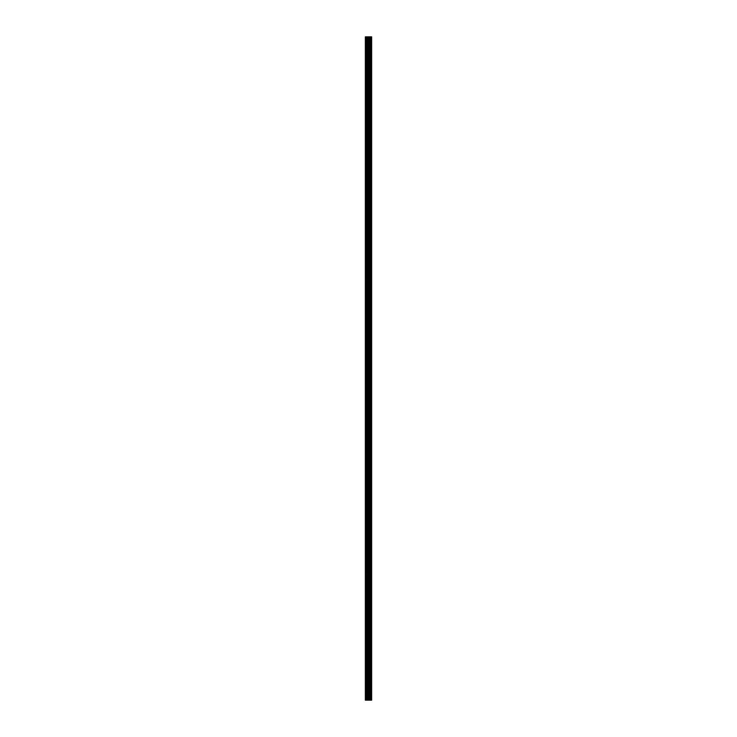 <?xml version="1.0" encoding="UTF-8"?>
<svg xmlns="http://www.w3.org/2000/svg" width="737" height="737" viewBox="0 0 737 737"><rect width="100%" height="100%" fill="white"/><g stroke="black" fill="none" stroke-linecap="round" stroke-linejoin="round"><path stroke-width="0.55" stroke-dasharray="3.69 2.76" d="M365.359 39.015L365.359 38.038L365.359 39.015M369.044 39.015L369.044 40.535L369.044 39.015M371.641 39.015L371.641 40.535L371.641 39.015M365.359 56.362L365.359 57.339L365.359 56.362M369.044 56.362L369.044 54.842L369.044 56.362M371.641 56.362L371.641 54.842L371.641 56.362M365.359 73.7L365.359 74.677L365.359 73.7M369.044 73.7L369.044 75.22L369.044 73.7M371.641 73.7L371.641 75.22L371.641 73.7M365.359 91.038L365.359 92.014L365.359 91.038M369.044 91.038L369.044 92.558L369.044 91.038M371.641 91.038L371.641 92.558L371.641 91.038M365.359 108.385L365.359 107.409L365.359 108.385M369.044 108.385L369.044 106.865L369.044 108.385M371.641 108.385L371.641 106.865L371.641 108.385M365.359 125.723L365.359 126.7L365.359 125.723M369.044 125.723L369.044 127.243L369.044 125.723M371.641 125.723L371.641 127.243L371.641 125.723M365.359 143.061L365.359 144.037L365.359 143.061M369.044 143.061L369.044 144.581L369.044 143.061M371.641 143.061L371.641 144.581L371.641 143.061M365.359 160.408L365.359 161.385L365.359 160.408M369.044 160.408L369.044 158.888L369.044 160.408M371.641 160.408L371.641 158.888L371.641 160.408M365.359 177.746L365.359 178.722L365.359 177.746M369.044 177.746L369.044 179.266L369.044 177.746M371.641 177.746L371.641 179.266L371.641 177.746M365.359 195.084L365.359 196.06L365.359 195.084M369.044 195.084L369.044 196.604L369.044 195.084M371.641 195.084L371.641 196.604L371.641 195.084M365.359 212.431L365.359 213.408L365.359 212.431M369.044 212.431L369.044 213.951L369.044 212.431M371.641 212.431L371.641 213.951L371.641 212.431M365.359 229.769L365.359 230.745L365.359 229.769M369.044 229.769L369.044 231.289L369.044 229.769M371.641 229.769L371.641 231.289L371.641 229.769M365.359 247.116L365.359 246.14L365.359 247.116M369.044 247.116L369.044 245.596L369.044 247.116M371.641 247.116L371.641 245.596L371.641 247.116M365.359 264.454L365.359 265.431L365.359 264.454M369.044 264.454L369.044 265.974L369.044 264.454M371.641 264.454L371.641 265.974L371.641 264.454M365.359 281.792L365.359 282.768L365.359 281.792M369.044 281.792L369.044 283.312L369.044 281.792M371.641 281.792L371.641 283.312L371.641 281.792M365.359 299.139L365.359 298.163L365.359 299.139M369.044 299.139L369.044 297.619L369.044 299.139M371.641 299.139L371.641 297.619L371.641 299.139M365.359 316.477L365.359 317.454L365.359 316.477M369.044 316.477L369.044 317.997L369.044 316.477M371.641 316.477L371.641 317.997L371.641 316.477M365.359 333.815L365.359 334.791L365.359 333.815M369.044 333.815L369.044 335.335L369.044 333.815M371.641 333.815L371.641 335.335L371.641 333.815M365.359 351.162L365.359 352.139L365.359 351.162M369.044 351.162L369.044 349.642L369.044 351.162M371.641 351.162L371.641 349.642L371.641 351.162M365.359 368.5L365.359 369.477L365.359 368.5M369.044 368.5L369.044 370.02L369.044 368.5M371.641 368.5L371.641 370.02L371.641 368.5M365.359 385.838L365.359 386.814L365.359 385.838M369.044 385.838L369.044 387.358L369.044 385.838M371.641 385.838L371.641 387.358L371.641 385.838M365.359 403.185L365.359 404.162L365.359 403.185M369.044 403.185L369.044 401.665L369.044 403.185M371.641 403.185L371.641 401.665L371.641 403.185M365.359 420.523L365.359 419.546L365.359 420.523M369.044 420.523L369.044 419.003L369.044 420.523M371.641 420.523L371.641 419.003L371.641 420.523M365.359 437.861L365.359 438.837L365.359 437.861M369.044 437.861L369.044 439.381L369.044 437.861M371.641 437.861L371.641 439.381L371.641 437.861M365.359 455.208L365.359 456.185L365.359 455.208M369.044 455.208L369.044 453.688L369.044 455.208M371.641 455.208L371.641 453.688L371.641 455.208M365.359 472.546L365.359 471.569L365.359 472.546M369.044 472.546L369.044 471.026L369.044 472.546M371.641 472.546L371.641 471.026L371.641 472.546M365.359 489.884L365.359 490.86L365.359 489.884M369.044 489.884L369.044 491.404L369.044 489.884M371.641 489.884L371.641 491.404L371.641 489.884M365.359 507.231L365.359 506.255L365.359 507.231M369.044 507.231L369.044 508.751L369.044 507.231M371.641 507.231L371.641 508.751L371.641 507.231M365.359 524.569L365.359 525.545L365.359 524.569M369.044 524.569L369.044 526.089L369.044 524.569M371.641 524.569L371.641 526.089L371.641 524.569M365.359 541.916L365.359 540.94L365.359 541.916M369.044 541.916L369.044 540.396L369.044 541.916M371.641 541.916L371.641 540.396L371.641 541.916M365.359 559.254L365.359 560.231L365.359 559.254M369.044 559.254L369.044 560.774L369.044 559.254M371.641 559.254L371.641 560.774L371.641 559.254M365.359 576.592L365.359 577.568L365.359 576.592M369.044 576.592L369.044 578.112L369.044 576.592M371.641 576.592L371.641 578.112L371.641 576.592M365.359 593.939L365.359 592.963L365.359 593.939M369.044 593.939L369.044 592.419L369.044 593.939M371.641 593.939L371.641 592.419L371.641 593.939M365.359 611.277L365.359 612.254L365.359 611.277M369.044 611.277L369.044 612.797L369.044 611.277M371.641 611.277L371.641 612.797L371.641 611.277M365.359 628.615L365.359 627.638L365.359 628.615M369.044 628.615L369.044 630.135L369.044 628.615M371.641 628.615L371.641 630.135L371.641 628.615M365.359 645.962L365.359 646.939L365.359 645.962M369.044 645.962L369.044 644.442L369.044 645.962M371.641 645.962L371.641 644.442L371.641 645.962M365.359 663.3L365.359 664.277L365.359 663.3M369.044 663.3L369.044 664.82L369.044 663.3M371.641 663.3L371.641 664.82L371.641 663.3M365.359 680.638L365.359 679.661L365.359 680.638M369.044 680.638L369.044 682.158L369.044 680.638M371.641 680.638L371.641 682.158L371.641 680.638M365.359 697.985L365.359 698.962L365.359 697.985M369.044 697.985L369.044 696.465L369.044 697.985M371.641 697.985L371.641 696.465L371.641 697.985M371.384 697.985L371.384 696.465L371.384 697.985M371.384 680.638L371.384 682.158L371.384 680.638M371.384 663.3L371.384 664.82L371.384 663.3M371.384 645.962L371.384 644.442L371.384 645.962M371.384 628.615L371.384 630.135L371.384 628.615M371.384 611.277L371.384 612.797L371.384 611.277M371.384 593.939L371.384 592.419L371.384 593.939M371.384 576.592L371.384 578.112L371.384 576.592M371.384 559.254L371.384 560.774L371.384 559.254M371.384 541.916L371.384 540.396L371.384 541.916M371.384 524.569L371.384 526.089L371.384 524.569M371.384 507.231L371.384 508.751L371.384 507.231M371.384 489.884L371.384 491.404L371.384 489.884M371.384 472.546L371.384 471.026L371.384 472.546M371.384 455.208L371.384 453.688L371.384 455.208M371.384 437.861L371.384 439.381L371.384 437.861M371.384 420.523L371.384 419.003L371.384 420.523M371.384 403.185L371.384 401.665L371.384 403.185M371.384 385.838L371.384 387.358L371.384 385.838M371.384 368.5L371.384 370.02L371.384 368.5M371.384 351.162L371.384 349.642L371.384 351.162M371.384 333.815L371.384 335.335L371.384 333.815M371.384 316.477L371.384 317.997L371.384 316.477M371.384 299.139L371.384 297.619L371.384 299.139M371.384 281.792L371.384 283.312L371.384 281.792M371.384 264.454L371.384 265.974L371.384 264.454M371.384 247.116L371.384 245.596L371.384 247.116M371.384 229.769L371.384 231.289L371.384 229.769M371.384 212.431L371.384 213.951L371.384 212.431M371.384 195.084L371.384 196.604L371.384 195.084M371.384 177.746L371.384 179.266L371.384 177.746M371.384 160.408L371.384 158.888L371.384 160.408M371.384 143.061L371.384 144.581L371.384 143.061M371.384 125.723L371.384 127.243L371.384 125.723M371.384 108.385L371.384 106.865L371.384 108.385M371.384 91.038L371.384 92.558L371.384 91.038M371.384 73.7L371.384 75.22L371.384 73.7M371.384 56.362L371.384 54.842L371.384 56.362M371.384 39.015L371.384 40.535L371.384 39.015M371.531 700.15L367.883 700.15L369.117 700.15L368.122 700.15L368.122 36.85L371.641 36.85L371.641 700.15L371.531 36.85M367.883 700.15L368.979 700.15L367.883 700.15M365.469 700.15L365.359 36.85L365.469 700.15M368.122 700.15L365.359 700.15L365.359 36.85L368.122 36.85M367.883 36.85L369.117 36.85L367.883 36.85M370.886 36.85L370.886 700.15L370.895 36.85M370.26 36.85L370.26 700.15L370.269 36.85M365.359 700.15L365.359 36.85L365.359 700.15M365.681 700.15L365.681 36.85M369.513 700.15L369.513 36.85M369.624 700.15L369.624 36.85M371.595 700.15L371.595 36.85M366.796 700.15L366.796 36.85M366.98 700.15L366.98 36.85M367.938 700.15L367.938 36.85M369.071 700.15L369.071 36.85M369.255 700.15L369.255 36.85M370.223 700.15L370.223 36.85M370.361 700.15L370.361 36.85M370.794 700.15L370.794 36.85M370.932 700.15L370.932 36.85M365.359 39.991L369.044 39.991M365.359 57.339L369.044 57.339M365.359 74.677L369.044 74.677M365.359 92.014L369.044 92.014M365.359 109.362L369.044 109.362M365.359 126.7L369.044 126.7M365.359 144.037L369.044 144.037M365.359 161.385L369.044 161.385M365.359 178.722L369.044 178.722M365.359 196.06L369.044 196.06M365.359 213.408L369.044 213.408M365.359 230.745L369.044 230.745M365.359 248.083L369.044 248.083M365.359 265.431L369.044 265.431M365.359 282.768L369.044 282.768M365.359 300.106L369.044 300.106M365.359 317.454L369.044 317.454M365.359 334.791L369.044 334.791M365.359 352.139L369.044 352.139M365.359 369.477L369.044 369.477M365.359 386.814L369.044 386.814M365.359 404.162L369.044 404.162M365.359 421.5L369.044 421.5M365.359 438.837L369.044 438.837M365.359 456.185L369.044 456.185M365.359 473.522L369.044 473.522M365.359 490.86L369.044 490.86M365.359 508.208L369.044 508.208M365.359 525.545L369.044 525.545M365.359 542.883L369.044 542.883M365.359 560.231L369.044 560.231M365.359 577.568L369.044 577.568M365.359 594.906L369.044 594.906M365.359 612.254L369.044 612.254M365.359 629.591L369.044 629.591M365.359 646.939L369.044 646.939M365.359 664.277L369.044 664.277M365.359 681.614L369.044 681.614M365.359 698.962L369.044 698.962M369.044 699.496L371.384 699.496M369.044 682.158L371.384 682.158M369.044 664.82L371.384 664.82M369.044 647.473L371.384 647.473M369.044 630.135L371.384 630.135M369.044 612.797L371.384 612.797M369.044 595.45L371.384 595.45M369.044 578.112L371.384 578.112M369.044 560.774L371.384 560.774M369.044 543.427L371.384 543.427M369.044 526.089L371.384 526.089M369.044 508.751L371.384 508.751M369.044 491.404L371.384 491.404M369.044 474.066L371.384 474.066M369.044 456.719L371.384 456.719M369.044 439.381L371.384 439.381M369.044 422.043L371.384 422.043M369.044 404.696L371.384 404.696M369.044 387.358L371.384 387.358M369.044 370.02L371.384 370.02M369.044 352.673L371.384 352.673M369.044 335.335L371.384 335.335M369.044 317.997L371.384 317.997M369.044 300.65L371.384 300.65M369.044 283.312L371.384 283.312M369.044 265.974L371.384 265.974M369.044 248.627L371.384 248.627M369.044 231.289L371.384 231.289M369.044 213.951L371.384 213.951M369.044 196.604L371.384 196.604M369.044 179.266L371.384 179.266M369.044 161.919L371.384 161.919M369.044 144.581L371.384 144.581M369.044 127.243L371.384 127.243M369.044 109.896L371.384 109.896M369.044 92.558L371.384 92.558M369.044 75.22L371.384 75.22M369.044 57.873L371.384 57.873M369.044 40.535L371.384 40.535M369.044 37.504L371.384 37.504M369.044 54.842L371.384 54.842M369.044 72.18L371.384 72.18M369.044 89.527L371.384 89.527M369.044 106.865L371.384 106.865M369.044 124.203L371.384 124.203M369.044 141.55L371.384 141.55M369.044 158.888L371.384 158.888M369.044 176.226L371.384 176.226M369.044 193.573L371.384 193.573M369.044 210.911L371.384 210.911M369.044 228.249L371.384 228.249M369.044 245.596L371.384 245.596M369.044 262.934L371.384 262.934M369.044 280.281L371.384 280.281M369.044 297.619L371.384 297.619M369.044 314.957L371.384 314.957M369.044 332.304L371.384 332.304M369.044 349.642L371.384 349.642M369.044 366.98L371.384 366.98M369.044 384.327L371.384 384.327M369.044 401.665L371.384 401.665M369.044 419.003L371.384 419.003M369.044 436.35L371.384 436.35M369.044 453.688L371.384 453.688M369.044 471.026L371.384 471.026M369.044 488.373L371.384 488.373M369.044 505.711L371.384 505.711M369.044 523.049L371.384 523.049M369.044 540.396L371.384 540.396M369.044 557.734L371.384 557.734M369.044 575.081L371.384 575.081M369.044 592.419L371.384 592.419M369.044 609.757L371.384 609.757M369.044 627.104L371.384 627.104M369.044 644.442L371.384 644.442M369.044 661.78L371.384 661.78M369.044 679.127L371.384 679.127M369.044 696.465L371.384 696.465M365.359 697.009L369.044 697.009M365.359 679.661L369.044 679.661M365.359 662.323L369.044 662.323M365.359 644.986L369.044 644.986M365.359 627.638L369.044 627.638M365.359 610.3L369.044 610.3M365.359 592.963L369.044 592.963M365.359 575.615L369.044 575.615M365.359 558.278L369.044 558.278M365.359 540.94L369.044 540.94M365.359 523.592L369.044 523.592M365.359 506.255L369.044 506.255M365.359 488.917L369.044 488.917M365.359 471.569L369.044 471.569M365.359 454.232L369.044 454.232M365.359 436.894L369.044 436.894M365.359 419.546L369.044 419.546M365.359 402.209L369.044 402.209M365.359 384.861L369.044 384.861M365.359 367.523L369.044 367.523M365.359 350.186L369.044 350.186M365.359 332.838L369.044 332.838M365.359 315.5L369.044 315.5M365.359 298.163L369.044 298.163M365.359 280.815L369.044 280.815M365.359 263.478L369.044 263.478M365.359 246.14L369.044 246.14M365.359 228.792L369.044 228.792M365.359 211.455L369.044 211.455M365.359 194.117L369.044 194.117M365.359 176.769L369.044 176.769M365.359 159.432L369.044 159.432M365.359 142.094L369.044 142.094M365.359 124.746L369.044 124.746M365.359 107.409L369.044 107.409M365.359 90.061L369.044 90.061M365.359 72.723L369.044 72.723M365.359 55.386L369.044 55.386M365.359 38.038L369.044 38.038"/><path stroke-width="1.11" d="M367.938 700.15L371.641 700.15L371.641 36.85L365.359 36.85L365.359 700.15L367.938 700.15L367.938 36.85M370.269 36.85L370.269 700.15L370.26 36.85M370.895 36.85L370.895 700.15L370.886 36.85M371.595 700.15L371.595 36.85M371.531 700.15L371.531 36.85M369.624 700.15L369.624 36.85M369.513 700.15L369.513 36.85M365.681 700.15L365.681 36.85M370.932 700.15L370.932 36.85M370.794 700.15L370.794 36.85M370.361 700.15L370.361 36.85M370.223 700.15L370.223 36.85M369.255 700.15L369.255 36.85M369.071 700.15L369.071 36.85M368.122 700.15L368.122 36.85M366.98 700.15L366.98 36.85M366.796 700.15L366.796 36.85"/></g></svg>
